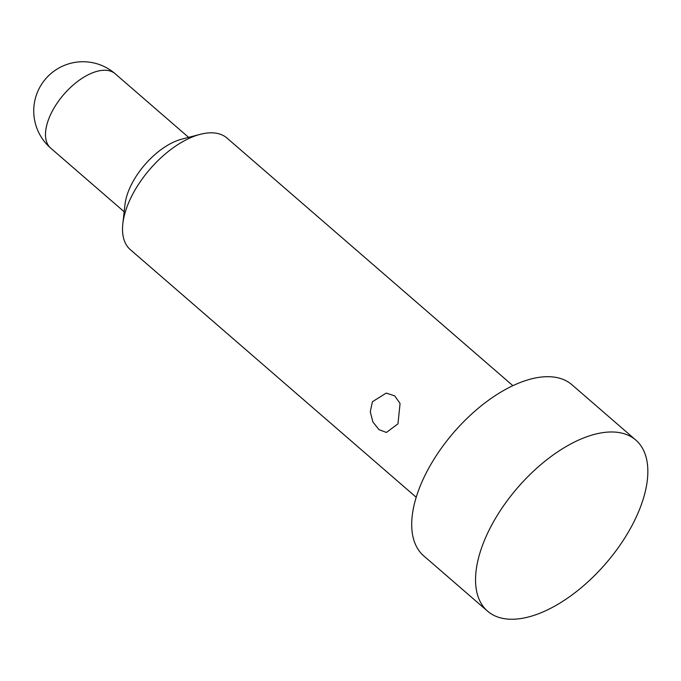 <?xml version="1.0" encoding="UTF-8"?>
<svg xmlns="http://www.w3.org/2000/svg" width="681" height="681" viewBox="0 0 681 681"><rect width="100%" height="100%" fill="white"/><g stroke="black" fill="none" stroke-linecap="round" stroke-linejoin="round"><path stroke-width="1.02" d="M397.968 423.837L386.416 432.452L378.985 429.66L372.907 421.982L370.268 411.758L372.43 401.722L386.221 393.099L394.733 395.874L400.062 403.544L397.968 423.837M512.878 385.676L227.028 138.09A73.82 37.915 130.9 0 0 211.033 132.812A73.82 37.915 130.9 0 0 200.257 134.327A73.82 37.915 130.9 0 0 122.835 223.717A73.82 37.915 130.9 0 0 130.369 249.68L416.219 497.275M611.274 431.975A113.191 58.14 -49.1 0 1 635.799 440.062A113.191 58.14 -49.1 0 1 620.195 544.902A113.191 58.14 -49.1 0 1 512.112 619.259A113.191 58.14 -49.1 0 1 487.587 611.172A113.191 58.14 -49.1 0 1 503.191 506.332A113.191 58.14 -49.1 0 1 611.274 431.975M487.587 611.172L423.752 555.883A113.191 58.14 -49.1 0 1 439.356 451.043A113.191 58.14 -49.1 0 1 547.439 376.687A113.191 58.14 -49.1 0 1 571.963 384.774L635.799 440.062M122.835 223.717L124.963 204.709A54.131 27.802 -49.1 0 1 181.742 139.154L200.257 134.327M50.734 148.152A49.211 25.274 -49.1 0 1 52.318 111.105A49.211 25.274 -49.1 0 1 104.508 70.237A49.211 25.274 -49.1 0 1 115.174 73.752A49.211 49.211 0 0 0 36.8 93.876A49.211 49.211 0 0 0 50.734 148.152L124.172 211.757M188.611 137.366L115.174 73.752"/></g></svg>
